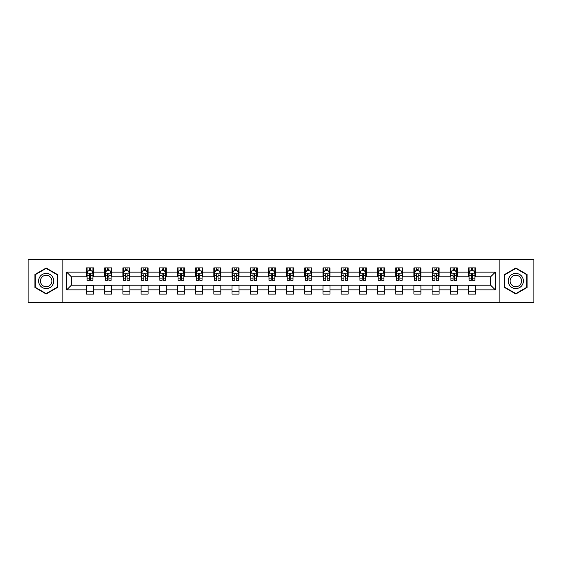 <?xml version="1.0" encoding="UTF-8"?>
<svg xmlns="http://www.w3.org/2000/svg" width="562" height="562" viewBox="0 0 562 562"><rect width="100%" height="100%" fill="white"/><g stroke="black" fill="none" stroke-linecap="round" stroke-linejoin="round"><path stroke-width="0.84" d="M499.154 302.574L533.9 302.574L533.9 259.426L499.154 259.426L499.154 302.574L62.846 302.574L62.846 259.426L28.1 259.426L28.1 302.574L62.846 302.574M499.154 259.426L62.846 259.426M475.487 272.141L475.487 267.884L468.49 267.884L468.49 272.141L457.292 272.141L457.292 267.884L450.303 267.884L450.303 272.141L439.105 272.141L439.105 267.884L432.108 267.884L432.108 272.141L420.917 272.141L420.917 267.884L413.92 267.884L413.92 272.141L402.729 272.141L402.729 267.884L395.732 267.884L395.732 272.141L384.541 272.141L384.541 267.884L377.545 267.884L377.545 272.141L366.347 272.141L366.347 267.884L359.357 267.884L359.357 272.141L348.159 272.141L348.159 267.884L341.162 267.884L341.162 272.141L329.971 272.141L329.971 267.884L322.974 267.884L322.974 272.141L311.784 272.141L311.784 267.884L304.787 267.884L304.787 272.141L293.596 272.141L293.596 267.884L286.599 267.884L286.599 272.141L275.401 272.141L275.401 267.884L268.404 267.884L268.404 272.141L257.213 272.141L257.213 267.884L250.216 267.884L250.216 272.141L239.026 272.141L239.026 267.884L232.029 267.884L232.029 272.141L220.838 272.141L220.838 267.884L213.841 267.884L213.841 272.141L202.643 272.141L202.643 267.884L195.653 267.884L195.653 272.141L184.455 272.141L184.455 267.884L177.459 267.884L177.459 272.141L166.268 272.141L166.268 267.884L159.271 267.884L159.271 272.141L148.08 272.141L148.08 267.884L141.083 267.884L141.083 272.141L129.892 272.141L129.892 267.884L122.895 267.884L122.895 272.141L111.698 272.141L111.698 267.884L104.708 267.884L104.708 272.141L93.51 272.141L93.51 267.884L86.513 267.884L86.513 272.141L66.695 272.141L66.695 289.859L71.36 285.201L86.513 285.201L86.513 294.116L93.51 294.116L93.51 285.201L104.708 285.201L104.708 294.116L111.698 294.116L111.698 285.201L122.895 285.201L122.895 294.116L129.892 294.116L129.892 285.201L141.083 285.201L141.083 294.116L148.08 294.116L148.08 285.201L159.271 285.201L159.271 294.116L166.268 294.116L166.268 285.201L177.459 285.201L177.459 294.116L184.455 294.116L184.455 285.201L195.653 285.201L195.653 294.116L202.643 294.116L202.643 285.201L213.841 285.201L213.841 294.116L220.838 294.116L220.838 285.201L232.029 285.201L232.029 294.116L239.026 294.116L239.026 285.201L250.216 285.201L250.216 294.116L257.213 294.116L257.213 285.201L268.404 285.201L268.404 294.116L275.401 294.116L275.401 285.201L286.599 285.201L286.599 294.116L293.596 294.116L293.596 285.201L304.787 285.201L304.787 294.116L311.784 294.116L311.784 285.201L322.974 285.201L322.974 294.116L329.971 294.116L329.971 285.201L341.162 285.201L341.162 294.116L348.159 294.116L348.159 285.201L359.357 285.201L359.357 294.116L366.347 294.116L366.347 285.201L377.545 285.201L377.545 294.116L384.541 294.116L384.541 285.201L395.732 285.201L395.732 294.116L402.729 294.116L402.729 285.201L413.92 285.201L413.92 294.116L420.917 294.116L420.917 285.201L432.108 285.201L432.108 294.116L439.105 294.116L439.105 285.201L450.303 285.201L450.303 294.116L457.292 294.116L457.292 285.201L468.49 285.201L468.49 294.116L475.487 294.116L475.487 285.201L490.64 285.201L490.64 276.799L475.487 276.799L475.487 272.141L495.305 272.141L495.305 289.859L475.487 289.859M468.49 289.859L457.292 289.859M450.303 289.859L439.105 289.859M432.108 289.859L420.917 289.859M413.92 289.859L402.729 289.859M395.732 289.859L384.541 289.859M377.545 289.859L366.347 289.859M359.357 289.859L348.159 289.859M341.162 289.859L329.971 289.859M322.974 289.859L311.784 289.859M304.787 289.859L293.596 289.859M286.599 289.859L275.401 289.859M268.404 289.859L257.213 289.859M250.216 289.859L239.026 289.859M232.029 289.859L220.838 289.859M213.841 289.859L202.643 289.859M195.653 289.859L184.455 289.859M177.459 289.859L166.268 289.859M159.271 289.859L148.08 289.859M141.083 289.859L129.892 289.859M122.895 289.859L111.698 289.859M104.708 289.859L93.51 289.859M86.513 289.859L66.695 289.859M468.49 272.141L468.49 276.799L457.292 276.799L457.292 272.141M450.303 272.141L450.303 276.799L439.105 276.799L439.105 272.141M432.108 272.141L432.108 276.799L420.917 276.799L420.917 272.141M413.92 272.141L413.92 276.799L402.729 276.799L402.729 272.141M395.732 272.141L395.732 276.799L384.541 276.799L384.541 272.141M377.545 272.141L377.545 276.799L366.347 276.799L366.347 272.141M359.357 272.141L359.357 276.799L348.159 276.799L348.159 272.141M341.162 272.141L341.162 276.799L329.971 276.799L329.971 272.141M322.974 272.141L322.974 276.799L311.784 276.799L311.784 272.141M304.787 272.141L304.787 276.799L293.596 276.799L293.596 272.141M286.599 272.141L286.599 276.799L275.401 276.799L275.401 272.141M268.404 272.141L268.404 276.799L257.213 276.799L257.213 272.141M250.216 272.141L250.216 276.799L239.026 276.799L239.026 272.141M232.029 272.141L232.029 276.799L220.838 276.799L220.838 272.141M213.841 272.141L213.841 276.799L202.643 276.799L202.643 272.141M195.653 272.141L195.653 276.799L184.455 276.799L184.455 272.141M177.459 272.141L177.459 276.799L166.268 276.799L166.268 272.141M159.271 272.141L159.271 276.799L148.08 276.799L148.08 272.141M141.083 272.141L141.083 276.799L129.892 276.799L129.892 272.141M122.895 272.141L122.895 276.799L111.698 276.799L111.698 272.141M104.708 272.141L104.708 276.799L93.51 276.799L93.51 272.141M86.513 272.141L86.513 276.799L71.36 276.799L66.695 272.141M71.36 276.799L71.36 285.201M495.305 289.859L490.64 285.201M490.64 276.799L495.305 272.141M86.513 270.8L87.096 270.8M89.316 270.8L90.714 270.8M92.927 270.8L93.51 270.8M86.513 276.687L87.096 276.687M89.316 276.687L90.714 276.687M92.927 276.687L93.51 276.687M86.513 285.313L93.51 285.313M86.513 291.2L93.51 291.2M104.708 285.313L111.698 285.313M104.708 291.2L111.698 291.2M104.708 270.8L105.291 270.8M107.504 270.8L108.902 270.8M111.114 270.8L111.698 270.8M104.708 276.687L105.291 276.687M107.504 276.687L108.902 276.687M111.114 276.687L111.698 276.687M122.895 285.313L129.892 285.313M122.895 291.2L129.892 291.2M122.895 270.8L123.478 270.8M125.691 270.8L127.089 270.8M129.309 270.8L129.892 270.8M122.895 276.687L123.478 276.687M125.691 276.687L127.089 276.687M129.309 276.687L129.892 276.687M141.083 285.313L148.08 285.313M141.083 291.2L148.08 291.2M141.083 270.8L141.666 270.8M143.879 270.8L145.277 270.8M147.497 270.8L148.08 270.8M141.083 276.687L141.666 276.687M143.879 276.687L145.277 276.687M147.497 276.687L148.08 276.687M159.271 285.313L166.268 285.313M159.271 291.2L166.268 291.2M159.271 270.8L159.854 270.8M162.074 270.8L163.472 270.8M165.685 270.8L166.268 270.8M159.271 276.687L159.854 276.687M162.074 276.687L163.472 276.687M165.685 276.687L166.268 276.687M177.459 285.313L184.455 285.313M177.459 291.2L184.455 291.2M177.459 270.8L178.042 270.8M180.262 270.8L181.659 270.8M183.872 270.8L184.455 270.8M177.459 276.687L178.042 276.687M180.262 276.687L181.659 276.687M183.872 276.687L184.455 276.687M195.653 285.313L202.643 285.313M195.653 291.2L202.643 291.2M195.653 270.8L196.236 270.8M198.449 270.8L199.847 270.8M202.06 270.8L202.643 270.8M195.653 276.687L196.236 276.687M198.449 276.687L199.847 276.687M202.06 276.687L202.643 276.687M213.841 285.313L220.838 285.313M213.841 291.2L220.838 291.2M213.841 270.8L214.424 270.8M216.637 270.8L218.035 270.8M220.255 270.8L220.838 270.8M213.841 276.687L214.424 276.687M216.637 276.687L218.035 276.687M220.255 276.687L220.838 276.687M232.029 285.313L239.026 285.313M232.029 291.2L239.026 291.2M232.029 270.8L232.612 270.8M234.825 270.8L236.23 270.8M238.443 270.8L239.026 270.8M232.029 276.687L232.612 276.687M234.825 276.687L236.23 276.687M238.443 276.687L239.026 276.687M250.216 285.313L257.213 285.313M250.216 291.2L257.213 291.2M250.216 270.8L250.8 270.8M253.019 270.8L254.417 270.8M256.63 270.8L257.213 270.8M250.216 276.687L250.8 276.687M253.019 276.687L254.417 276.687M256.63 276.687L257.213 276.687M268.404 285.313L275.401 285.313M268.404 291.2L275.401 291.2M268.404 270.8L268.987 270.8M271.207 270.8L272.605 270.8M274.818 270.8L275.401 270.8M268.404 276.687L268.987 276.687M271.207 276.687L272.605 276.687M274.818 276.687L275.401 276.687M286.599 285.313L293.596 285.313M286.599 291.2L293.596 291.2M286.599 270.8L287.182 270.8M289.395 270.8L290.793 270.8M293.013 270.8L293.596 270.8M286.599 276.687L287.182 276.687M289.395 276.687L290.793 276.687M293.013 276.687L293.596 276.687M304.787 285.313L311.784 285.313M304.787 291.2L311.784 291.2M304.787 270.8L305.37 270.8M307.583 270.8L308.981 270.8M311.2 270.8L311.784 270.8M304.787 276.687L305.37 276.687M307.583 276.687L308.981 276.687M311.2 276.687L311.784 276.687M322.974 285.313L329.971 285.313M322.974 291.2L329.971 291.2M322.974 270.8L323.557 270.8M325.77 270.8L327.175 270.8M329.388 270.8L329.971 270.8M322.974 276.687L323.557 276.687M325.77 276.687L327.175 276.687M329.388 276.687L329.971 276.687M341.162 285.313L348.159 285.313M341.162 291.2L348.159 291.2M341.162 270.8L341.745 270.8M343.965 270.8L345.363 270.8M347.576 270.8L348.159 270.8M341.162 276.687L341.745 276.687M343.965 276.687L345.363 276.687M347.576 276.687L348.159 276.687M359.357 285.313L366.347 285.313M359.357 291.2L366.347 291.2M359.357 270.8L359.94 270.8M362.153 270.8L363.551 270.8M365.764 270.8L366.347 270.8M359.357 276.687L359.94 276.687M362.153 276.687L363.551 276.687M365.764 276.687L366.347 276.687M377.545 285.313L384.541 285.313M377.545 291.2L384.541 291.2M377.545 270.8L378.128 270.8M380.341 270.8L381.738 270.8M383.958 270.8L384.541 270.8M377.545 276.687L378.128 276.687M380.341 276.687L381.738 276.687M383.958 276.687L384.541 276.687M395.732 285.313L402.729 285.313M395.732 291.2L402.729 291.2M395.732 270.8L396.315 270.8M398.528 270.8L399.926 270.8M402.146 270.8L402.729 270.8M395.732 276.687L396.315 276.687M398.528 276.687L399.926 276.687M402.146 276.687L402.729 276.687M413.92 285.313L420.917 285.313M413.92 291.2L420.917 291.2M413.92 270.8L414.503 270.8M416.723 270.8L418.121 270.8M420.334 270.8L420.917 270.8M413.92 276.687L414.503 276.687M416.723 276.687L418.121 276.687M420.334 276.687L420.917 276.687M432.108 285.313L439.105 285.313M432.108 291.2L439.105 291.2M432.108 270.8L432.691 270.8M434.911 270.8L436.309 270.8M438.522 270.8L439.105 270.8M432.108 276.687L432.691 276.687M434.911 276.687L436.309 276.687M438.522 276.687L439.105 276.687M450.303 285.313L457.292 285.313M450.303 291.2L457.292 291.2M450.303 270.8L450.886 270.8M453.098 270.8L454.496 270.8M456.709 270.8L457.292 270.8M450.303 276.687L450.886 276.687M453.098 276.687L454.496 276.687M456.709 276.687L457.292 276.687M468.49 285.313L475.487 285.313M468.49 291.2L475.487 291.2M468.49 270.8L469.073 270.8M471.286 270.8L472.684 270.8M474.904 270.8L475.487 270.8M468.49 276.687L469.073 276.687M471.286 276.687L472.684 276.687M474.904 276.687L475.487 276.687M46.175 293.989L57.422 287.498L57.422 274.502L46.175 268.011L34.921 274.502L34.921 287.498L46.175 293.989M527.079 274.502L515.825 268.011L504.578 274.502L504.578 287.498L515.825 293.989L527.079 287.498L527.079 274.502M90.714 269.402L89.316 269.402M92.927 278.836L90.714 278.836L90.714 280.298L92.927 280.298L92.927 273.188L91.761 270.856L88.262 270.856L87.096 273.188L87.096 280.298L89.316 280.298L89.316 278.836L87.096 278.836M87.096 273.188L87.096 267.884M92.927 273.188L92.927 267.884M89.316 270.856L89.316 267.884M90.714 267.884L90.714 270.856M90.714 278.836L90.714 274.059C90.25 273.167 89.779 273.167 89.316 274.059L89.316 278.836M52.737 284.786A7.58 7.58 0 0 0 49.962 274.439A7.58 7.58 0 0 0 39.607 277.214A7.58 7.58 0 0 0 42.382 287.561A7.58 7.58 0 0 0 52.737 284.786M51.142 283.866A5.739 5.739 0 0 0 49.042 276.033A5.739 5.739 0 0 0 41.202 278.134A5.739 5.739 0 0 0 43.302 285.967A5.739 5.739 0 0 0 51.142 283.866M35.273 287.294L35.273 274.706L46.175 268.411L57.071 274.706L57.071 287.294L46.175 293.589L35.273 287.294M515.825 273.42A7.58 7.58 0 0 0 508.252 281A7.58 7.58 0 0 0 515.825 288.58A7.58 7.58 0 0 0 523.405 281A7.58 7.58 0 0 0 515.825 273.42M515.825 275.261A5.739 5.739 0 0 0 510.092 281A5.739 5.739 0 0 0 515.825 286.739A5.739 5.739 0 0 0 521.564 281A5.739 5.739 0 0 0 515.825 275.261M526.727 287.294L515.825 293.589L504.929 287.294L504.929 274.706L515.825 268.411L526.727 274.706L526.727 287.294M108.902 269.402L107.504 269.402M111.114 278.836L108.902 278.836L108.902 280.298L111.114 280.298L111.114 273.188L109.948 270.856L106.457 270.856L105.291 273.188L105.291 280.298L107.504 280.298L107.504 278.836L105.291 278.836M105.291 273.188L105.291 267.884M111.114 273.188L111.114 267.884M107.504 270.856L107.504 267.884M108.902 267.884L108.902 270.856M108.902 278.836L108.902 274.059C108.438 273.167 107.967 273.167 107.504 274.059L107.504 278.836M127.089 269.402L125.691 269.402M129.309 278.836L127.089 278.836L127.089 280.298L129.309 280.298L129.309 273.188L128.143 270.856L124.645 270.856L123.478 273.188L123.478 280.298L125.691 280.298L125.691 278.836L123.478 278.836M123.478 273.188L123.478 267.884M129.309 273.188L129.309 267.884M125.691 270.856L125.691 267.884M127.089 267.884L127.089 270.856M127.089 278.836L127.089 274.059C126.626 273.167 126.162 273.167 125.691 274.059L125.691 278.836M145.277 269.402L143.879 269.402M147.497 278.836L145.277 278.836L145.277 280.298L147.497 280.298L147.497 273.188L146.331 270.856L142.832 270.856L141.666 273.188L141.666 280.298L143.879 280.298L143.879 278.836L141.666 278.836M141.666 273.188L141.666 267.884M147.497 273.188L147.497 267.884M143.879 270.856L143.879 267.884M145.277 267.884L145.277 270.856M145.277 278.836L145.277 274.059C144.813 273.167 144.35 273.167 143.879 274.059L143.879 278.836M163.472 269.402L162.074 269.402M165.685 278.836L163.472 278.836L163.472 280.298L165.685 280.298L165.685 273.188L164.518 270.856L161.02 270.856L159.854 273.188L159.854 280.298L162.074 280.298L162.074 278.836L159.854 278.836M159.854 273.188L159.854 267.884M165.685 273.188L165.685 267.884M162.074 270.856L162.074 267.884M163.472 267.884L163.472 270.856M163.472 278.836L163.472 274.059C163.001 273.167 162.537 273.167 162.074 274.059L162.074 278.836M181.659 269.402L180.262 269.402M183.872 278.836L181.659 278.836L181.659 280.298L183.872 280.298L183.872 273.188L182.706 270.856L179.208 270.856L178.042 273.188L178.042 280.298L180.262 280.298L180.262 278.836L178.042 278.836M178.042 273.188L178.042 267.884M183.872 273.188L183.872 267.884M180.262 270.856L180.262 267.884M181.659 267.884L181.659 270.856M181.659 278.836L181.659 274.059C181.196 273.167 180.725 273.167 180.262 274.059L180.262 278.836M199.847 269.402L198.449 269.402M202.06 278.836L199.847 278.836L199.847 280.298L202.06 280.298L202.06 273.188L200.901 270.856L197.403 270.856L196.236 273.188L196.236 280.298L198.449 280.298L198.449 278.836L196.236 278.836M196.236 273.188L196.236 267.884M202.06 273.188L202.06 267.884M198.449 270.856L198.449 267.884M199.847 267.884L199.847 270.856M199.847 278.836L199.847 274.059C199.384 273.167 198.913 273.167 198.449 274.059L198.449 278.836M218.035 269.402L216.637 269.402M220.255 278.836L218.035 278.836L218.035 280.298L220.255 280.298L220.255 273.188L219.089 270.856L215.59 270.856L214.424 273.188L214.424 280.298L216.637 280.298L216.637 278.836L214.424 278.836M214.424 273.188L214.424 267.884M220.255 273.188L220.255 267.884M216.637 270.856L216.637 267.884M218.035 267.884L218.035 270.856M218.035 278.836L218.035 274.059C217.571 273.167 217.108 273.167 216.637 274.059L216.637 278.836M236.23 269.402L234.825 269.402M238.443 278.836L236.23 278.836L236.23 280.298L238.443 280.298L238.443 273.188L237.276 270.856L233.778 270.856L232.612 273.188L232.612 280.298L234.825 280.298L234.825 278.836L232.612 278.836M232.612 273.188L232.612 267.884M238.443 273.188L238.443 267.884M234.825 270.856L234.825 267.884M236.23 267.884L236.23 270.856M236.23 278.836L236.23 274.059C235.759 273.167 235.295 273.167 234.825 274.059L234.825 278.836M254.417 269.402L253.019 269.402M256.63 278.836L254.417 278.836L254.417 280.298L256.63 280.298L256.63 273.188L255.464 270.856L251.966 270.856L250.8 273.188L250.8 280.298L253.019 280.298L253.019 278.836L250.8 278.836M250.8 273.188L250.8 267.884M256.63 273.188L256.63 267.884M253.019 270.856L253.019 267.884M254.417 267.884L254.417 270.856M254.417 278.836L254.417 274.059C253.947 273.167 253.483 273.167 253.019 274.059L253.019 278.836M272.605 269.402L271.207 269.402M274.818 278.836L272.605 278.836L272.605 280.298L274.818 280.298L274.818 273.188L273.652 270.856L270.153 270.856L268.987 273.188L268.987 280.298L271.207 280.298L271.207 278.836L268.987 278.836M268.987 273.188L268.987 267.884M274.818 273.188L274.818 267.884M271.207 270.856L271.207 267.884M272.605 267.884L272.605 270.856M272.605 278.836L272.605 274.059C272.141 273.167 271.671 273.167 271.207 274.059L271.207 278.836M290.793 269.402L289.395 269.402M293.013 278.836L290.793 278.836L290.793 280.298L293.013 280.298L293.013 273.188L291.847 270.856L288.348 270.856L287.182 273.188L287.182 280.298L289.395 280.298L289.395 278.836L287.182 278.836M287.182 273.188L287.182 267.884M293.013 273.188L293.013 267.884M289.395 270.856L289.395 267.884M290.793 267.884L290.793 270.856M290.793 278.836L290.793 274.059C290.329 273.167 289.866 273.167 289.395 274.059L289.395 278.836M308.981 269.402L307.583 269.402M311.2 278.836L308.981 278.836L308.981 280.298L311.2 280.298L311.2 273.188L310.034 270.856L306.536 270.856L305.37 273.188L305.37 280.298L307.583 280.298L307.583 278.836L305.37 278.836M305.37 273.188L305.37 267.884M311.2 273.188L311.2 267.884M307.583 270.856L307.583 267.884M308.981 267.884L308.981 270.856M308.981 278.836L308.981 274.059C308.517 273.167 308.053 273.167 307.583 274.059L307.583 278.836M327.175 269.402L325.77 269.402M329.388 278.836L327.175 278.836L327.175 280.298L329.388 280.298L329.388 273.188L328.222 270.856L324.724 270.856L323.557 273.188L323.557 280.298L325.77 280.298L325.77 278.836L323.557 278.836M323.557 273.188L323.557 267.884M329.388 273.188L329.388 267.884M325.77 270.856L325.77 267.884M327.175 267.884L327.175 270.856M327.175 278.836L327.175 274.059C326.705 273.167 326.241 273.167 325.77 274.059L325.77 278.836M345.363 269.402L343.965 269.402M347.576 278.836L345.363 278.836L345.363 280.298L347.576 280.298L347.576 273.188L346.41 270.856L342.911 270.856L341.745 273.188L341.745 280.298L343.965 280.298L343.965 278.836L341.745 278.836M341.745 273.188L341.745 267.884M347.576 273.188L347.576 267.884M343.965 270.856L343.965 267.884M345.363 267.884L345.363 270.856M345.363 278.836L345.363 274.059C344.899 273.167 344.429 273.167 343.965 274.059L343.965 278.836M363.551 269.402L362.153 269.402M365.764 278.836L363.551 278.836L363.551 280.298L365.764 280.298L365.764 273.188L364.598 270.856L361.099 270.856L359.94 273.188L359.94 280.298L362.153 280.298L362.153 278.836L359.94 278.836M359.94 273.188L359.94 267.884M365.764 273.188L365.764 267.884M362.153 270.856L362.153 267.884M363.551 267.884L363.551 270.856M363.551 278.836L363.551 274.059C363.087 273.167 362.616 273.167 362.153 274.059L362.153 278.836M381.738 269.402L380.341 269.402M383.958 278.836L381.738 278.836L381.738 280.298L383.958 280.298L383.958 273.188L382.792 270.856L379.294 270.856L378.128 273.188L378.128 280.298L380.341 280.298L380.341 278.836L378.128 278.836M378.128 273.188L378.128 267.884M383.958 273.188L383.958 267.884M380.341 270.856L380.341 267.884M381.738 267.884L381.738 270.856M381.738 278.836L381.738 274.059C381.275 273.167 380.811 273.167 380.341 274.059L380.341 278.836M399.926 269.402L398.528 269.402M402.146 278.836L399.926 278.836L399.926 280.298L402.146 280.298L402.146 273.188L400.98 270.856L397.482 270.856L396.315 273.188L396.315 280.298L398.528 280.298L398.528 278.836L396.315 278.836M396.315 273.188L396.315 267.884M402.146 273.188L402.146 267.884M398.528 270.856L398.528 267.884M399.926 267.884L399.926 270.856M399.926 278.836L399.926 274.059C399.463 273.167 398.999 273.167 398.528 274.059L398.528 278.836M418.121 269.402L416.723 269.402M420.334 278.836L418.121 278.836L418.121 280.298L420.334 280.298L420.334 273.188L419.168 270.856L415.669 270.856L414.503 273.188L414.503 280.298L416.723 280.298L416.723 278.836L414.503 278.836M414.503 273.188L414.503 267.884M420.334 273.188L420.334 267.884M416.723 270.856L416.723 267.884M418.121 267.884L418.121 270.856M418.121 278.836L418.121 274.059C417.65 273.167 417.187 273.167 416.723 274.059L416.723 278.836M436.309 269.402L434.911 269.402M438.522 278.836L436.309 278.836L436.309 280.298L438.522 280.298L438.522 273.188L437.355 270.856L433.857 270.856L432.691 273.188L432.691 280.298L434.911 280.298L434.911 278.836L432.691 278.836M432.691 273.188L432.691 267.884M438.522 273.188L438.522 267.884M434.911 270.856L434.911 267.884M436.309 267.884L436.309 270.856M436.309 278.836L436.309 274.059C435.845 273.167 435.374 273.167 434.911 274.059L434.911 278.836M454.496 269.402L453.098 269.402M456.709 278.836L454.496 278.836L454.496 280.298L456.709 280.298L456.709 273.188L455.543 270.856L452.052 270.856L450.886 273.188L450.886 280.298L453.098 280.298L453.098 278.836L450.886 278.836M450.886 273.188L450.886 267.884M456.709 273.188L456.709 267.884M453.098 270.856L453.098 267.884M454.496 267.884L454.496 270.856M454.496 278.836L454.496 274.059C454.033 273.167 453.562 273.167 453.098 274.059L453.098 278.836M472.684 269.402L471.286 269.402M474.904 278.836L472.684 278.836L472.684 280.298L474.904 280.298L474.904 273.188L473.738 270.856L470.239 270.856L469.073 273.188L469.073 280.298L471.286 280.298L471.286 278.836L469.073 278.836M469.073 273.188L469.073 267.884M474.904 273.188L474.904 267.884M471.286 270.856L471.286 267.884M472.684 267.884L472.684 270.856M472.684 278.836L472.684 274.059C472.221 273.167 471.757 273.167 471.286 274.059L471.286 278.836M92.899 273.132L87.124 273.132M87.096 270.996L88.192 270.996M91.831 270.996L92.927 270.996M89.316 275.71L87.096 275.71M92.927 275.71L90.714 275.71M90.714 270.139L89.316 270.139M111.086 273.132L105.319 273.132M105.291 270.996L106.387 270.996M110.019 270.996L111.114 270.996M107.504 275.71L105.291 275.71M111.114 275.71L108.902 275.71M108.902 270.139L107.504 270.139M129.274 273.132L123.507 273.132M123.478 270.996L124.574 270.996M128.213 270.996L129.309 270.996M125.691 275.71L123.478 275.71M129.309 275.71L127.089 275.71M127.089 270.139L125.691 270.139M147.469 273.132L141.694 273.132M141.666 270.996L142.762 270.996M146.401 270.996L147.497 270.996M143.879 275.71L141.666 275.71M147.497 275.71L145.277 275.71M145.277 270.139L143.879 270.139M165.657 273.132L159.882 273.132M159.854 270.996L160.95 270.996M164.589 270.996L165.685 270.996M162.074 275.71L159.854 275.71M165.685 275.71L163.472 275.71M163.472 270.139L162.074 270.139M183.844 273.132L178.077 273.132M178.042 270.996L179.138 270.996M182.776 270.996L183.872 270.996M180.262 275.71L178.042 275.71M183.872 275.71L181.659 275.71M181.659 270.139L180.262 270.139M202.032 273.132L196.264 273.132M196.236 270.996L197.332 270.996M200.964 270.996L202.06 270.996M198.449 275.71L196.236 275.71M202.06 275.71L199.847 275.71M199.847 270.139L198.449 270.139M220.227 273.132L214.452 273.132M214.424 270.996L215.52 270.996M219.159 270.996L220.255 270.996M216.637 275.71L214.424 275.71M220.255 275.71L218.035 275.71M218.035 270.139L216.637 270.139M238.414 273.132L232.64 273.132M232.612 270.996L233.708 270.996M237.347 270.996L238.443 270.996M234.825 275.71L232.612 275.71M238.443 275.71L236.23 275.71M236.23 270.139L234.825 270.139M256.602 273.132L250.828 273.132M250.8 270.996L251.895 270.996M255.534 270.996L256.63 270.996M253.019 275.71L250.8 275.71M256.63 275.71L254.417 275.71M254.417 270.139L253.019 270.139M274.79 273.132L269.022 273.132M268.987 270.996L270.083 270.996M273.722 270.996L274.818 270.996M271.207 275.71L268.987 275.71M274.818 275.71L272.605 275.71M272.605 270.139L271.207 270.139M292.978 273.132L287.21 273.132M287.182 270.996L288.278 270.996M291.917 270.996L293.013 270.996M289.395 275.71L287.182 275.71M293.013 275.71L290.793 275.71M290.793 270.139L289.395 270.139M311.172 273.132L305.398 273.132M305.37 270.996L306.466 270.996M310.105 270.996L311.2 270.996M307.583 275.71L305.37 275.71M311.2 275.71L308.981 275.71M308.981 270.139L307.583 270.139M329.36 273.132L323.586 273.132M323.557 270.996L324.653 270.996M328.292 270.996L329.388 270.996M325.77 275.71L323.557 275.71M329.388 275.71L327.175 275.71M327.175 270.139L325.77 270.139M347.548 273.132L341.773 273.132M341.745 270.996L342.841 270.996M346.48 270.996L347.576 270.996M343.965 275.71L341.745 275.71M347.576 275.71L345.363 275.71M345.363 270.139L343.965 270.139M365.736 273.132L359.968 273.132M359.94 270.996L361.036 270.996M364.668 270.996L365.764 270.996M362.153 275.71L359.94 275.71M365.764 275.71L363.551 275.71M363.551 270.139L362.153 270.139M383.923 273.132L378.156 273.132M378.128 270.996L379.224 270.996M382.863 270.996L383.958 270.996M380.341 275.71L378.128 275.71M383.958 275.71L381.738 275.71M381.738 270.139L380.341 270.139M402.118 273.132L396.343 273.132M396.315 270.996L397.411 270.996M401.05 270.996L402.146 270.996M398.528 275.71L396.315 275.71M402.146 275.71L399.926 275.71M399.926 270.139L398.528 270.139M420.306 273.132L414.531 273.132M414.503 270.996L415.599 270.996M419.238 270.996L420.334 270.996M416.723 275.71L414.503 275.71M420.334 275.71L418.121 275.71M418.121 270.139L416.723 270.139M438.493 273.132L432.726 273.132M432.691 270.996L433.787 270.996M437.426 270.996L438.522 270.996M434.911 275.71L432.691 275.71M438.522 275.71L436.309 275.71M436.309 270.139L434.911 270.139M456.681 273.132L450.914 273.132M450.886 270.996L451.981 270.996M455.613 270.996L456.709 270.996M453.098 275.71L450.886 275.71M456.709 275.71L454.496 275.71M454.496 270.139L453.098 270.139M474.876 273.132L469.101 273.132M469.073 270.996L470.169 270.996M473.808 270.996L474.904 270.996M471.286 275.71L469.073 275.71M474.904 275.71L472.684 275.71M472.684 270.139L471.286 270.139"/></g></svg>
